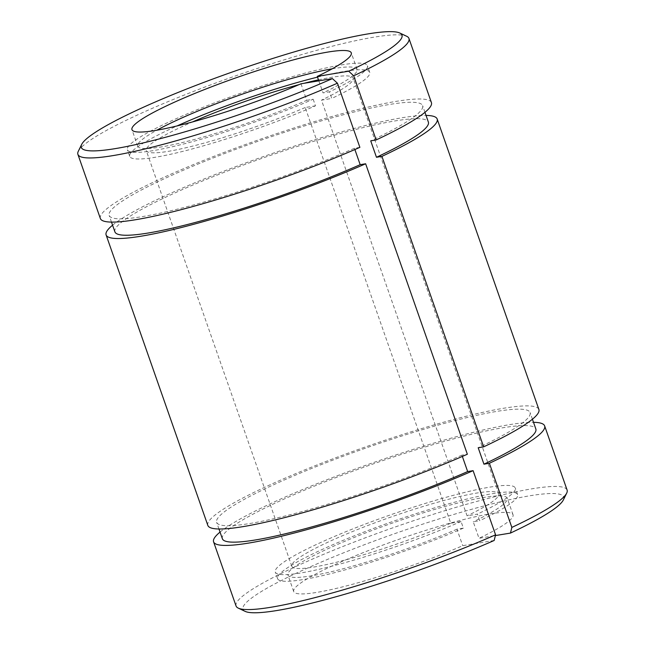 <?xml version="1.0" encoding="UTF-8"?>
<svg xmlns="http://www.w3.org/2000/svg" width="645" height="645" viewBox="0 0 645 645"><rect width="100%" height="100%" fill="white"/><g stroke="black" fill="none" stroke-linecap="round" stroke-linejoin="round"><path stroke-width="0.48" stroke-dasharray="3.23 2.42" d="M78.303 151.285A175.384 21.954 160.7 0 1 236.167 75.675A175.384 21.954 160.7 0 1 406.713 36.281M318.824 80.843L323.04 92.896L329.466 91.832L331.772 98.435L321.5 100.136L467.069 515.823L477.348 514.13L479.662 520.725L473.237 521.789L479.017 538.285L495.384 535.576M300.973 83.802L306.754 100.298A116.189 14.545 160.7 0 1 196.927 138.804A116.189 14.545 160.7 0 1 137.74 146.165A116.189 14.545 160.7 0 1 156.848 130.209M332.175 68.813A116.189 14.545 160.7 0 1 357.064 69.362A116.189 14.545 160.7 0 1 323.04 92.896M100.362 218.518A175.384 21.954 160.7 0 1 258.629 139.828A175.384 21.954 160.7 0 1 431.416 102.579M359.878 147.35L354.436 148.253A166.063 20.793 160.7 0 1 195.725 204.368A166.063 20.793 160.7 0 1 109.158 215.438A166.063 20.793 160.7 0 1 259.016 140.924A166.063 20.793 160.7 0 1 422.62 105.659A166.063 20.793 160.7 0 1 370.722 140.852M306.754 100.298L313.172 99.233A127.154 15.915 160.7 0 1 192.597 141.61A127.154 15.915 160.7 0 1 127.396 149.785A127.154 15.915 160.7 0 1 242.141 92.735A127.154 15.915 160.7 0 1 367.408 65.734A127.154 15.915 160.7 0 1 329.466 91.832M313.172 99.233L315.486 105.828A127.154 15.915 160.7 0 1 194.911 148.213A127.154 15.915 160.7 0 1 129.709 156.388A127.154 15.915 160.7 0 1 177.093 125.92M317.517 77.126A127.154 15.915 160.7 0 1 369.722 72.337A127.154 15.915 160.7 0 1 331.772 98.435M354.436 148.253L354.879 149.535M462.352 456.426L461.909 455.144L467.351 454.241M494.159 540.478L462.723 545.678A116.189 14.545 160.7 0 1 352.896 584.185A116.189 14.545 160.7 0 1 293.709 591.554A116.189 14.545 160.7 0 1 398.57 539.422A116.189 14.545 160.7 0 1 513.033 514.742A116.189 14.545 160.7 0 1 479.017 538.285M315.486 105.828L305.206 107.53L450.782 523.224L461.062 521.523L463.368 528.126L456.95 529.182L462.723 545.678M236.054 605.986A175.384 21.954 160.7 0 1 394.321 527.296A175.384 21.954 160.7 0 1 567.1 490.047M245.189 611.387A169.901 21.269 160.7 0 1 396.344 533.076A169.901 21.269 160.7 0 1 563.335 499.972M220.042 532.085A175.384 21.954 160.7 0 1 371.859 463.142A175.384 21.954 160.7 0 1 533.512 422.314M222.38 538.752A166.063 20.793 160.7 0 1 372.238 464.247A166.063 20.793 160.7 0 1 535.842 428.981M456.95 529.182A116.189 14.545 160.7 0 1 347.115 567.689A116.189 14.545 160.7 0 1 287.936 575.058A116.189 14.545 160.7 0 1 392.789 522.926A116.189 14.545 160.7 0 1 507.26 498.246A116.189 14.545 160.7 0 1 473.237 521.789M305.206 107.53A109.618 13.722 160.7 0 1 146.262 150.591A109.618 13.722 160.7 0 1 192.5 121.937M299.151 84.592A109.618 13.722 160.7 0 1 304.166 83.27M318.469 79.843A109.618 13.722 160.7 0 1 353.17 78.134A109.618 13.722 160.7 0 1 321.5 100.136M450.782 523.224A109.618 13.722 160.7 0 1 291.83 566.286A109.618 13.722 160.7 0 1 390.749 517.105A109.618 13.722 160.7 0 1 498.738 493.828A109.618 13.722 160.7 0 1 467.069 515.823M461.062 521.523A127.154 15.915 160.7 0 1 340.479 563.899A127.154 15.915 160.7 0 1 275.278 572.083A127.154 15.915 160.7 0 1 390.023 515.033A127.154 15.915 160.7 0 1 515.291 488.031A127.154 15.915 160.7 0 1 477.348 514.13M463.368 528.126A127.154 15.915 160.7 0 1 342.793 570.503A127.154 15.915 160.7 0 1 277.592 578.678A127.154 15.915 160.7 0 1 392.337 521.628A127.154 15.915 160.7 0 1 517.604 494.626A127.154 15.915 160.7 0 1 479.662 520.725M114.907 231.861A166.063 20.793 160.7 0 1 264.764 157.348A166.063 20.793 160.7 0 1 428.369 122.082M112.569 225.194A175.384 21.954 160.7 0 1 264.386 156.251A175.384 21.954 160.7 0 1 426.039 115.423M207.835 525.409A175.384 21.954 160.7 0 1 366.102 446.719A175.384 21.954 160.7 0 1 538.889 409.478M461.909 455.144A166.063 20.793 160.7 0 1 303.198 511.267A166.063 20.793 160.7 0 1 216.631 522.329A166.063 20.793 160.7 0 1 366.489 447.824A166.063 20.793 160.7 0 1 530.093 412.558A166.063 20.793 160.7 0 1 478.195 447.751M357.064 69.362L351.291 52.866M137.74 146.165L131.967 129.669M369.722 72.337L367.408 65.734M129.709 156.388L127.396 149.785M513.033 514.742L507.26 498.246M293.709 591.554L287.936 575.058M498.738 493.828L353.17 78.134M291.83 566.286L146.262 150.591M517.604 494.626L515.291 488.031M277.592 578.678L275.278 572.083M424.958 112.327L422.62 105.659M111.488 222.098L109.158 215.438M532.431 419.218L530.093 412.558M218.961 528.997L216.631 522.329"/><path stroke-width="0.97" d="M337.416 83.197L359.878 147.35A175.384 21.954 160.7 0 1 192.049 206.755A175.384 21.954 160.7 0 1 100.362 218.518L77.9 154.365A175.384 21.954 160.7 0 0 169.587 142.609A175.384 21.954 160.7 0 0 337.416 83.197L332.409 78.601A169.901 21.269 160.7 0 1 161.016 138.465A169.901 21.269 160.7 0 1 81.665 144.44A169.901 21.269 160.7 0 1 234.595 71.192A169.901 21.269 160.7 0 1 399.811 33.024A169.901 21.269 160.7 0 1 348.703 71.2L353.702 75.804L376.164 139.949L370.722 140.852L376.47 157.275L381.921 156.372L483.637 446.848L478.195 447.751L483.944 464.174L489.394 463.271L511.856 527.417L510.453 533.084L495.384 535.576M77.9 154.365A175.384 21.954 160.7 0 1 78.303 151.285L81.665 144.44M399.811 33.024L406.713 36.281A175.384 21.954 160.7 0 1 408.946 38.434A175.384 21.954 160.7 0 1 353.702 75.804M332.409 78.601L300.973 83.802A116.189 14.545 160.7 0 1 191.146 122.308A116.189 14.545 160.7 0 1 131.967 129.669A116.189 14.545 160.7 0 1 236.82 77.537A116.189 14.545 160.7 0 1 351.291 52.866A116.189 14.545 160.7 0 1 317.267 76.4L348.703 71.2M317.267 76.4L318.824 80.843M156.848 130.209A116.189 14.545 160.7 0 1 332.175 68.813M408.946 38.434L431.416 102.579A175.384 21.954 160.7 0 1 376.164 139.949M177.093 125.92A127.154 15.915 160.7 0 1 317.517 77.126M354.879 149.535L360.184 164.677A166.063 20.793 160.7 0 1 201.482 220.792A166.063 20.793 160.7 0 1 114.907 231.861L111.488 222.098M365.634 163.774A175.384 21.954 160.7 0 1 197.805 223.178A175.384 21.954 160.7 0 1 106.111 234.941L207.835 525.409A175.384 21.954 160.7 0 0 299.522 513.654A175.384 21.954 160.7 0 0 467.351 454.241L365.634 163.774L360.184 164.677M462.352 456.426L467.657 471.568A166.063 20.793 160.7 0 1 308.955 527.691A166.063 20.793 160.7 0 1 222.38 538.752L218.961 528.997M495.57 534.818A175.384 21.954 160.7 0 1 238.287 608.13L245.189 611.387A169.901 21.269 160.7 0 0 494.159 540.478L495.57 534.818L473.107 470.665L467.657 471.568M238.287 608.13A175.384 21.954 160.7 0 1 236.054 605.986L213.584 541.832A175.384 21.954 160.7 0 1 220.042 532.085M533.512 422.314A175.384 21.954 160.7 0 1 544.638 425.902L567.1 490.047A175.384 21.954 160.7 0 1 566.697 493.127A175.384 21.954 160.7 0 1 511.856 527.417M566.697 493.127L563.335 499.972A169.901 21.269 160.7 0 1 510.453 533.084M473.107 470.665A175.384 21.954 160.7 0 1 305.279 530.077A175.384 21.954 160.7 0 1 213.584 541.832M544.638 425.902A175.384 21.954 160.7 0 1 489.394 463.271M532.431 419.218L535.842 428.981A166.063 20.793 160.7 0 1 483.944 464.174M192.5 121.937A109.618 13.722 160.7 0 1 299.151 84.592M304.166 83.27A109.618 13.722 160.7 0 1 318.469 79.843M424.958 112.327L428.369 122.082A166.063 20.793 160.7 0 1 376.47 157.275M106.111 234.941A175.384 21.954 160.7 0 1 112.569 225.194M426.039 115.423A175.384 21.954 160.7 0 1 437.165 119.002A175.384 21.954 160.7 0 1 381.921 156.372M437.165 119.002L538.889 409.478A175.384 21.954 160.7 0 1 483.637 446.848"/></g></svg>
